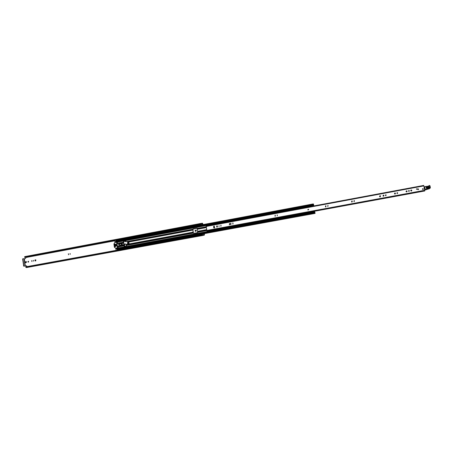 <?xml version="1.0" encoding="UTF-8"?>
<svg xmlns="http://www.w3.org/2000/svg" width="453" height="453" viewBox="0 0 453 453"><rect width="100%" height="100%" fill="white"/><g stroke="black" fill="none" stroke-linecap="round" stroke-linejoin="round"><path stroke-width="0.68" d="M25.747 266.868L201.953 234.728L201.987 235.073L25.759 267.191L25.827 266.834M24.496 257.117L200.3 223.89L200.373 224.241L24.496 257.117M28.675 261.641L28.273 261.234L27.86 261.789L28.262 262.196L28.675 261.641M28.38 261.251L28.08 261.789L28.375 262.179M33.329 260.401L33.369 261.143L33.329 260.401M33.488 260.418L33.482 261.121M31.738 260.583L31.857 261.54L31.738 260.583M31.914 260.594L31.903 261.528M70.028 253.601L70.124 254.354L70.028 253.601M70.187 253.612L70.17 254.343M68.369 253.793L68.494 254.767L68.369 253.793M68.545 253.805L68.522 254.762M202.723 224.643L202.536 223.646L203.006 224.592M202.417 223.255L200.662 223.572L200.809 225.005M24.507 256.976L24.892 256.585L200.503 223.499L202.502 223.227L202.604 224.665M204.371 233.629L204.224 234.756L203.963 233.618L202.163 233.946L202.497 235.492L204.303 235.181L202.406 235.554L201.987 235.073M203.963 233.618L204.297 235.164L202.502 235.492M26.602 265.798L25.311 266.019L24.411 258.674L25.628 258.448L25.77 257.536L25.368 257.202M26.529 265.798L26.886 266.619L116.059 250.35L115.894 248.663L116.755 248.516M26.353 262.553L26.302 261.596L25.487 261.743L25.538 262.7L26.353 262.553M34.926 259.994L35.045 260.951L35.81 260.809L35.753 259.846L34.926 259.994L35.096 260.939M196.172 231.172L196.166 230.124L195.113 230.3L195.124 231.341L196.172 231.172M123.663 242.593L123.703 243.012M124.235 245.9L124.705 245.809L124.467 244.105M123.777 244.609L124.043 245.367M204.501 233.601L204.303 235.181M202.502 223.227L203.142 224.563M24.598 257.315L200.373 224.241M200.56 223.918L200.594 224.212M201.953 234.728L25.764 266.845M25.793 266.828L201.976 234.688L202.248 235.118M123.822 244.014L124.326 245.883M24.411 258.674L24.094 258.708L24.994 266.058L23.692 266.132L26.653 265.809M196.234 230.141L195.254 230.317L195.198 231.341M35.861 259.858L35.147 259.994M26.404 261.613L25.708 261.743L25.657 262.683M200.503 223.499L200.3 223.89M25.759 267.191L26.376 267.576L202.406 235.554M24.994 266.058L25.311 266.019M23.692 266.132L22.656 259.054L24.094 258.708M22.775 258.765L23.075 258.708M23.092 258.708L22.656 259.054M23.482 265.843L23.805 265.786L22.973 258.991M23.805 265.786L24.015 266.07M308.051 210.005L308.408 209.19L308.657 209.513L308.046 209.999L307.791 209.677L308.408 209.19M214.269 228.046L214.688 227.423L214.127 226.013L213.539 226.636L213.686 227.61L214.269 228.046M219.093 225.741L218.963 226.545M220.821 225.243L220.985 226.302L220.821 225.243M221.058 225.26L220.883 226.307M232.791 222.984L232.967 224.127L232.791 222.984M233.046 223.001L232.836 224.133M277.111 214.926L277.247 215.764L277.111 214.926M277.355 214.954L277.111 215.77M275.033 215.186L275.214 216.268L275.033 215.186M275.328 215.215L275.022 216.268M327.796 205.526L327.944 206.387L327.796 205.526M328.119 205.594L327.689 206.358M325.611 205.804L325.43 206.857L325.803 206.913L325.99 205.86L325.611 205.804M326.013 205.877L325.679 205.838L325.469 206.874M354.082 200.651L353.861 201.426L354.235 201.523L354.456 200.747L354.082 200.651M354.473 200.764L354.133 200.69L353.895 201.455M351.839 200.939L351.568 201.947L352.038 202.061L352.315 201.053L351.839 200.939M352.332 201.07L351.89 200.973L351.602 201.976M385.696 194.79L385.373 195.47L385.854 195.673L386.177 195L385.696 194.79M386.183 195.005L385.724 194.835L385.373 195.47M383.38 195.084L382.978 195.973L383.589 196.223L383.997 195.345L383.38 195.084M384.002 195.345L383.414 195.13L382.978 195.973M379.942 195.679L379.523 196.653L380.163 196.902L380.594 195.934L379.942 195.679M380.594 195.939L379.976 195.719L379.523 196.653M397.207 192.655L396.851 193.278L397.366 193.539L397.723 192.921L397.207 192.655M397.728 192.933L397.224 192.701L396.851 193.278M394.869 192.955L394.416 193.776L395.078 194.099L395.531 193.284L394.869 192.955M395.537 193.289L394.891 193.001L394.416 193.776M406.483 190.798L405.996 191.54L406.692 191.953L407.185 191.217L406.483 190.798M407.185 191.217L406.5 190.849L405.996 191.54M408.844 190.498L408.464 191.058L409.008 191.387L409.393 190.832L408.844 190.498M409.393 190.838L408.855 190.543L408.476 191.098M411.165 189.932L410.661 190.639L411.375 191.087L411.879 190.385L411.165 189.932M411.879 190.385L411.177 189.977L410.661 190.639M418.023 188.788L417.621 189.303L418.193 189.699L418.595 189.184L418.023 188.788M422.813 188.624L422.406 189.111L422.983 189.535L423.391 189.054L422.813 188.624M217.327 226.976L217.332 225.922L216.721 226.007L216.715 227.061L217.327 226.976M230.968 224.456L230.99 223.391L229.365 223.657L229.354 224.722L230.968 224.456M423.781 185.605L424.772 190.973L314.467 211.24L315.084 213.397L314.58 211.896M207.78 225.719L206.16 226.007L206.942 230.962L424.75 190.792M417.128 189.15L416.483 189.269L416.415 188.918L417.066 188.799L417.128 189.15L417.066 188.799M231.047 223.408L229.49 223.68L229.416 224.728M217.395 225.934L216.851 226.024L216.783 227.066M214.19 226.03L213.669 226.659L214.173 228.052M208.618 230.871L207.112 231.149L207.202 231.466L208.714 231.189L208.618 230.871L206.942 230.962M208.907 230.6L312.293 211.636M206.313 225.866L206.308 225.566L207.814 225.283L207.819 225.583L206.302 225.979M208.714 231.189L208.691 230.639M207.967 225.673L207.814 225.283M416.42 188.958L417.071 188.839M424.093 187.151L424.682 187.18M425.101 189.716L424.58 189.824M425.118 189.813L424.603 189.92M428.821 186.936L426.749 187.248L426.885 188.176L428.957 187.865L428.787 186.676C429.829 187.004 429.897 187.474 428.997 188.097L426.919 188.408C425.882 188.08 425.814 187.604 426.715 186.987L428.787 186.676M426.766 187.372L428.838 187.061L428.946 187.797L426.873 188.108L426.766 187.372L426.834 187.876L428.872 187.321L426.8 187.633M424.631 186.981L425.276 189.637L426.386 189.009L429.308 188.431L430.152 187.587L429.455 185.583L428.232 186.353L424.62 186.834L424.665 187.185M425.441 189.966L429.138 188.618L425.35 189.818L424.62 186.834M430.344 187.887L429.138 188.805L430.344 187.961L430.033 185.838L429.427 185.424L428.204 186.194L424.784 186.625L428.204 186.194L429.427 185.424L430.033 185.838L430.35 187.769L429.144 188.42M425.09 189.682L425.395 189.988M423.385 188.992L422.411 189.173L423.385 188.992M418.589 189.15L417.621 189.303L418.589 189.15M123.929 241.239L123.465 241.404L123.409 242.995L124.179 246.568L126.296 246.024L125.928 244.343M193.046 232.134L193.018 228.912L197.027 228.165L197.689 232.582L193.612 233.318L193.046 232.134L128.731 244.008M193.42 233.119L192.831 229.19M216.794 226.041L216.947 227.049M123.941 241.149L125.6 241.692L125.838 241.381L127.044 241.562L128.499 242.236C129.241 243.023 129.145 243.68 128.216 244.207L126.642 244.444L125.26 243.907L123.578 243.98L123.941 241.149L125.792 241.364L124.292 241.172M313.844 205.922L313.499 204.06L313.21 203.918L313.323 204.898L313.759 205.543M197.157 228.182L192.95 229.207M123.924 241.279L123.618 241.409L123.635 243.55M124.971 241.081L124.445 241.177M125.719 241.177L125.322 241.234M123.697 243.997L124.349 246.613M120.804 243.482L120.345 243.816M120.538 245.186L120.577 245.515L121.07 245.424M120.492 243.788L120.804 243.516M120.685 245.158L120.73 245.486M116.155 242.106L115.86 240.939L313.21 203.918M117.14 249.337L116.857 248.165L312.338 212.287M311.217 205.656L313.363 205.254L313.595 205.968L311.432 206.37L311.217 205.554L313.363 205.152L313.753 205.515M314.478 211.862L312.327 212.253L312.276 211.851L314.427 211.46L314.518 211.981L314.524 211.602L314.818 211.857M115.022 242.179L115.889 242.021L115.022 242.179L114.717 240.401M116.268 248.414L116.755 248.329L116.132 248.618M116.064 250.362L117.293 250.124L117.191 249.405M314.88 212.366L315.016 213.029L314.909 212.378M312.276 211.851L314.439 211.245L312.304 211.63M312.327 212.253L314.518 211.981M313.453 205.673L311.302 206.075M117.503 249.354L117.565 250.09L202.185 234.637M115.945 240.169L114.711 240.498M116.03 240.905L115.94 240.266M116.093 240.141L116.336 240.849M120.464 243.578L120.175 243.595M121.291 244.971L121.393 243.629L121.11 243.68M116.376 244.495L116.076 244.552L116.251 245.843L116.551 245.786L116.376 244.495M119.62 244.614L119.105 244.099L118.522 244.818L119.037 245.333L119.62 244.614M119.173 244.11L118.788 244.331M115.685 248.25L114.36 247.185L113.918 243.974L114.807 242.548L116.483 242.191L117.389 247.785L115.685 248.25L116.778 248.238M114.564 244.054L114.281 244.037L114.439 245.215L114.552 243.997M118.21 247.916L117.389 247.785M117.389 243.782L117.48 242.366L116.54 242.196M115.968 245.617L115.798 246.443L115.894 245.492M115.77 244.178L115.6 244.999L115.696 244.048M115.226 244.28L115.255 246.54L115.153 244.15M114.734 245.707L114.869 247.174M117.735 246.29L119.864 245.894L117.735 246.29L118.227 247.819M121.823 242.865L122.225 243.125L122.52 245.249L122.18 245.554L121.387 245.69L121.013 242.955L119.626 242.938L119.45 243.397L117.05 243.844L117.384 246.273M114.524 245.82L114.683 246.998M120.209 243.844L120.124 243.238L120.77 243.272L119.779 243.221L119.875 243.907L120.838 243.725L120.77 243.272M120.47 245.741L120.396 245.215L121.025 245.096M122.52 245.249L120.317 246.217M119.864 245.894L120.022 246.217L121.597 245.73M122.18 245.554L121.806 242.865L121.013 242.955M121.806 242.865L122.225 243.125M120.147 245.883L121.076 245.475L121.013 245.016L120.051 245.198L120.147 245.883M116.608 245.775L116.432 244.507M120.396 245.215L120.051 245.198M120.124 243.238L119.779 243.221M118.748 245.073L119.105 245.328M125.028 244.184L125.373 244.201L125.028 244.184M125.94 241.392L128.499 242.236M126.642 244.444L127.48 244.388M128.216 244.207L127.582 244.394M128.318 244.212C129.247 243.686 129.343 243.029 128.601 242.242M127.044 241.562L192.842 229.343M127.27 243.227L127.854 243.81L128.516 243.001L127.939 242.417L127.27 243.227M118.992 244.201L119.241 245.237L118.992 244.201M202.185 234.705L203.986 234.377M25.77 257.536L114.756 240.826M116.291 240.537L200.719 224.688M202.65 224.326L202.961 224.263M204.127 234.28L204.462 234.224M25.578 257.315L114.722 240.566L25.617 257.321M116.206 240.288L200.651 224.422L116.211 240.294M200.617 224.309L202.417 223.969M206.087 226.477L423.849 185.906M206.687 230.447L424.671 190.3M208.918 230.628L424.767 190.94M428.997 188.097L428.912 187.57M429.138 188.805L425.86 189.711L425.729 189.371M426.454 189.382L426.386 189.009M429.285 188.816L429.308 188.431M125.951 244.524L126.495 244.422M128.329 242.083L192.746 230.118M126.863 241.523L192.836 229.241M127.888 241.834L192.746 229.779M126.325 245.316L193.38 232.967M126.353 245.413L193.408 233.069M126.059 244.858L193.148 232.485M197.514 231.313L206.568 229.637M197.208 229.292L206.262 227.61M197.293 228.414L206.132 226.766M117.185 242.225L206.308 225.583M207.831 225.3L311.285 205.979M117.537 243.261L123.567 242.14M118.052 246.942L124.077 245.832M116.342 248.357L116.766 248.278M197.87 232.247L206.727 230.617M197.293 228.51L206.149 226.862M197.208 228.952L206.211 227.276M197.842 232.146L206.698 230.515M197.61 231.664L206.625 229.999M122.236 243.216L123.409 242.995M122.503 245.158L123.675 244.943M117.503 243.363L119.518 242.984M119.762 242.938L123.561 242.236M122.1 242.91L123.426 242.666M118.001 246.845L124.048 245.736M117.746 246.392L119.881 246.002M122.423 245.532L123.782 245.277M117.503 249.376L315.016 213.267M115.764 241.273L313.216 204.269M114.92 242.027L313.323 204.898M115.339 242.361L311.234 205.753M116.868 242.208L311.268 205.894M116.902 242.213L311.268 205.905M116.834 249.076L314.665 212.865M115.894 248.663L314.558 212.236M116.183 248.516L116.749 248.408M312.276 211.738L314.427 211.341M313.493 205.809L311.347 206.206M116.778 248.64L115.849 248.81M117.27 247.961L117.848 247.984M116.642 242.315L117.48 242.366M120.424 246.222L120.073 246.206M122.146 243.119L122.435 245.249M125.968 241.387L125.424 241.353M125.385 244.133L125.102 244.116M200.662 223.572L202.457 223.233M200.419 224.292L24.643 257.338M208.941 230.656L312.287 211.659M314.484 211.251L424.772 190.973M206.16 226.007L423.753 185.419M425.86 189.711L425.418 189.977M116.07 242.202L311.234 205.73M117.52 249.501L202.168 234.031M204.031 233.691L315.084 213.397M117.061 249.433L314.801 213.278M115.657 248.255L116.5 248.284M116.512 242.191L117.355 242.236M120.022 246.217L120.368 246.234"/></g></svg>

